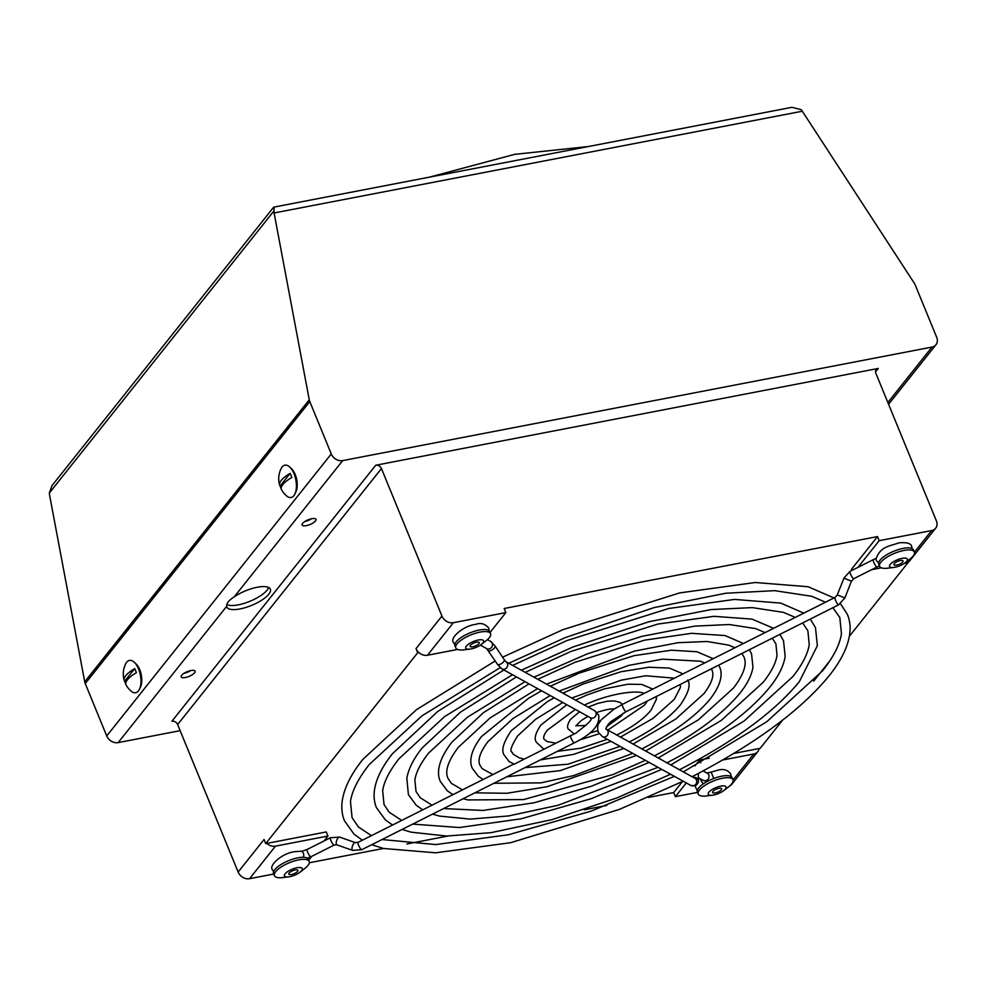 <?xml version="1.0" encoding="UTF-8"?>
<svg xmlns="http://www.w3.org/2000/svg" width="986" height="986" viewBox="0 0 986 986"><rect width="100%" height="100%" fill="white"/><g stroke="black" fill="none" stroke-linecap="round" stroke-linejoin="round"><path stroke-width="1.48" d="M124.68 681.203L134.7 668.619A13.841 6.717 -100.9 0 1 136.376 672.723A22.604 7.58 -22.3 0 0 127.441 679.773A22.604 7.58 -22.3 0 0 126.048 684.863A22.715 22.715 0 0 0 131.039 691.087A16.454 7.987 -100.9 0 0 138.422 690.915A16.454 7.987 -100.9 0 0 139.482 689.177A16.454 7.987 -100.9 0 0 134.306 662.296A16.454 7.987 -100.9 0 0 126.664 662.235A16.454 7.987 -100.9 0 0 125.764 663.652A22.715 22.715 0 0 0 124.162 680.241A22.604 7.58 157.7 0 0 124.68 681.203A13.841 6.717 -100.9 0 0 125.789 684.161M134.7 668.619A22.604 7.58 157.7 0 0 125.752 675.669A22.604 7.58 157.7 0 0 124.162 680.241M280.123 485.975A22.604 7.58 -22.3 0 1 279.605 485.013A22.715 22.715 0 0 1 281.207 468.424A16.454 7.987 79.1 0 1 282.107 466.994A16.454 7.987 79.1 0 1 289.748 467.056A16.454 7.987 79.1 0 1 294.925 493.937A16.454 7.987 79.1 0 1 293.865 495.675A16.454 7.987 79.1 0 1 286.482 495.847A22.715 22.715 0 0 1 281.491 489.623A22.604 7.58 157.7 0 1 282.871 484.533A22.604 7.58 157.7 0 1 291.819 477.483A13.841 6.717 -100.9 0 0 290.143 473.391L280.123 485.975A13.841 6.717 -100.9 0 0 281.232 488.933M279.605 485.013A22.604 7.58 -22.3 0 1 281.195 480.441A22.604 7.58 -22.3 0 1 290.143 473.391M306.289 525.637A7.518 2.527 157.7 0 0 313.314 522.802A7.518 2.527 157.7 0 0 316.013 519.314A7.518 2.527 157.7 0 0 311.81 518.698A7.518 2.527 157.7 0 0 304.797 521.545A7.518 2.527 157.7 0 0 302.098 525.02A7.518 2.527 157.7 0 0 306.289 525.637M304.871 521.495A7.518 2.527 157.7 0 0 311.551 518.759M185.393 677.493A7.518 2.527 157.7 0 0 192.418 674.646A7.518 2.527 157.7 0 0 195.117 671.17A7.518 2.527 157.7 0 0 190.914 670.554A7.518 2.527 157.7 0 0 183.889 673.389A7.518 2.527 157.7 0 0 181.19 676.877A7.518 2.527 157.7 0 0 185.393 677.493M183.975 673.339A7.518 2.527 157.7 0 0 190.643 670.603M239.968 608.941A23.504 7.888 157.7 0 0 261.919 600.055A23.504 7.888 157.7 0 0 270.349 589.172A23.504 7.888 157.7 0 0 257.235 587.249A23.504 7.888 157.7 0 0 234.2 596.863C228.888 600.24 226.386 603.383 226.669 606.328A23.504 7.888 157.7 0 0 226.854 607.019A23.504 7.888 157.7 0 0 239.968 608.941M226.817 604.578A23.504 7.888 157.7 0 0 238.292 604.849A23.504 7.888 157.7 0 0 268.636 587.483M331.271 453.954A9.404 7.592 38.5 0 0 342.697 460.598L931.992 347.072A9.404 7.592 38.5 0 0 935.985 344.73A9.404 7.592 38.5 0 0 936.7 337.323L915.218 284.942A9.404 7.592 38.5 0 0 914.318 283.228L802.308 111.221L274.096 212.976L309.259 399.798A9.404 7.592 38.5 0 0 309.789 401.573L331.271 453.954L106.734 735.963A9.404 7.592 38.5 0 0 118.172 742.606L180.155 730.663M700.775 762.819L699.616 760.021L694.883 765.962M682.485 781.528L673.709 792.559L648.32 797.452M686.305 782.933L675.398 796.651L673.709 792.559M904.298 563.388L905.752 563.105A9.404 7.592 -141.5 0 0 909.745 560.775L935.652 528.225A9.404 7.592 38.5 0 1 931.659 530.567L879.192 540.673L877.515 536.581L851.608 569.119L852.089 570.315M879.192 540.673L857.943 567.369M871.673 569.674L881.361 567.813M722.726 759.984L753.772 754.007A9.404 7.592 38.5 0 0 757.766 751.665A9.404 7.592 38.5 0 0 759.084 748.559L733.806 753.427M709.304 758.148L699.616 760.021M273.751 874.027L249.569 878.686A9.404 7.592 -141.5 0 1 238.144 872.043L177.64 724.55L381.446 468.572L441.938 616.065A9.404 7.592 38.5 0 0 453.375 622.708L505.843 612.602L504.166 608.498L877.515 536.581M935.652 528.225A9.404 7.592 38.5 0 0 936.38 520.818L875.876 373.324A4.696 3.796 38.5 0 1 876.234 369.614A4.696 3.796 38.5 0 1 878.243 368.444L375.728 465.244L171.921 721.222A4.696 3.796 -141.5 0 1 177.64 724.55M381.446 468.572A4.696 3.796 38.5 0 0 375.728 465.244M757.766 751.665L731.858 784.203A9.404 7.592 -141.5 0 1 729.677 785.941M675.398 796.651L697.546 792.387M606.747 805.451L584.193 809.802M447.94 836.042L406.861 843.967M383.48 848.465L309.345 862.75M759.084 748.559L760.157 748.349L782.613 720.15M457.566 649.454L427.468 655.246A9.404 7.592 -141.5 0 1 418.791 652.498L417.719 652.707L265.727 843.597L266.812 843.4A9.404 7.592 38.5 0 0 275.476 846.148L327.944 836.042L326.267 831.938L266.812 843.4M813.647 681.178L829.916 660.743M849.353 636.327L908.661 561.835M274.096 212.976L274.022 207.085L791.918 107.314L801.15 109.643L802.308 111.221M308.717 860.186L311.81 856.304M324.037 840.947L327.944 836.042M490.067 632.42L505.843 612.602M238.144 872.043L264.051 839.505L265.727 843.597M418.791 652.498A9.404 7.592 -141.5 0 1 416.03 648.603L441.938 616.065M417.719 652.707L416.03 648.603M139.482 689.177L140.505 686.983A14.1 6.84 -100.9 0 0 136.068 663.948L134.306 662.296M294.925 493.937L295.948 491.755A14.1 6.84 -100.9 0 0 291.511 468.707L289.748 467.056M273.504 207.393L51.962 485.667L49.3 493.074L49.559 494.984L84.722 681.807A9.404 7.592 38.5 0 0 85.252 683.581L106.734 735.963M307.952 858.707A4.117 3.845 -2 0 0 308.113 857.993L308.039 858.794M570.635 735.482A4.117 0.863 -116.7 0 0 571.128 738.255A4.117 0.863 -116.7 0 0 574.333 742.828C592.118 734.102 600.227 724.87 598.65 715.133L594.385 710.549A4.117 3.747 118.9 0 1 594.891 716.982A4.117 3.747 118.9 0 1 590.404 717.746L591.033 718.252C588.778 718.757 597.91 716.354 578.449 731.07L576.354 732.881L514.298 764.15L509.257 761.697L504.29 755.227C500.974 750.605 503.279 742.446 511.204 730.774L547.23 701.736L554.194 697.755M703.585 783.66A4.117 2.231 -125.6 0 1 700.972 780.456A4.117 2.231 -125.6 0 1 700.602 778.94M878.711 562.451A4.117 3.845 178 0 1 876.036 558.988C880.449 546.096 890.038 546.232 898.788 542.867C906.861 542.152 911.163 543.385 911.705 546.577L912.136 548.586M566.802 704.719L540.87 725.067C535.509 732.881 533.968 738.563 536.261 742.113L543.668 749.04M574.333 742.828L361.776 849.71A4.117 0.863 -116.7 0 1 361.394 849.624A4.117 0.863 -116.7 0 1 358.559 845.15A4.117 0.863 -116.7 0 1 358.078 842.364L513.423 764.249M596.247 712.619C605.577 709.6 611.517 708.441 614.068 709.156L622.449 704.324A4.117 0.863 63.3 0 0 622.93 707.11A4.117 0.863 63.3 0 0 626.147 711.67L610.926 721.579L608.054 724.488L605.749 728.9L694.908 778.287A4.117 3.747 -61.1 0 1 694.39 785.472A4.117 3.747 -61.1 0 1 690.927 785.497L602.397 736.604A4.117 3.747 -61.1 0 0 607.918 731.168A4.117 3.747 -61.1 0 0 606.378 729.406M584.328 705.064C610.198 693.01 637.991 689.892 644.117 693.429L835.006 597.442A4.117 0.863 63.3 0 0 835.487 600.215A4.117 0.863 63.3 0 0 838.322 604.701A4.117 0.863 63.3 0 0 838.704 604.788L844.792 597.997M706.383 781.232A4.117 2.231 -125.6 0 1 706.531 781.849M717.463 792.251A4.93 1.652 157.7 0 0 721.703 788.726A4.93 1.652 157.7 0 0 716.822 788.948A4.93 1.652 157.7 0 0 712.57 792.473A4.93 1.652 157.7 0 0 717.463 792.251M723.761 790.575L728.543 786.877A18.808 6.31 157.7 0 0 733.017 779.778L732.179 777.732A18.808 6.31 157.7 0 0 713.568 778.558A18.808 6.31 157.7 0 0 697.385 791.992L698.224 794.05A18.808 6.31 157.7 0 0 706.407 795.948L712.41 795.234A9.638 3.229 157.7 0 0 717.759 793.829A9.638 3.229 157.7 0 0 723.761 790.575A9.638 3.229 157.7 0 0 725.252 786.199A9.638 3.229 157.7 0 0 716.514 787.37A9.638 3.229 157.7 0 0 708.404 792.892A9.638 3.229 157.7 0 0 712.41 795.234M733.017 779.778A18.808 6.31 157.7 0 0 714.406 780.604A18.808 6.31 157.7 0 0 698.224 794.05M898.801 564.473A4.93 1.652 157.7 0 0 903.053 560.948A4.93 1.652 157.7 0 0 898.16 561.17A4.93 1.652 157.7 0 0 893.92 564.695A4.93 1.652 157.7 0 0 898.801 564.473M905.099 562.809L909.893 559.099A18.808 6.31 157.7 0 0 914.367 552L913.529 549.954A18.808 6.31 157.7 0 0 894.918 550.792A18.808 6.31 157.7 0 0 878.736 564.226L879.574 566.272A18.808 6.31 157.7 0 0 887.757 568.183L893.76 567.455A9.638 3.229 157.7 0 0 899.109 566.05A9.638 3.229 157.7 0 0 905.099 562.809A9.638 3.229 157.7 0 0 906.602 558.421A9.638 3.229 157.7 0 0 897.864 559.592A9.638 3.229 157.7 0 0 889.742 565.114A9.638 3.229 157.7 0 0 893.76 567.455M914.367 552A18.808 6.31 157.7 0 0 895.756 552.838A18.808 6.31 157.7 0 0 879.574 566.272M295.369 873.103A4.93 1.652 157.7 0 0 297.908 870.367A4.93 1.652 157.7 0 0 291.301 871.377A4.93 1.652 157.7 0 0 288.775 874.114A4.93 1.652 157.7 0 0 295.369 873.103M299.954 872.228L304.736 868.518A18.808 6.31 157.7 0 0 309.222 861.419L308.384 859.373A18.808 6.31 157.7 0 0 283.216 863.218A18.808 6.31 157.7 0 0 273.59 873.645L274.428 875.691A18.808 6.31 157.7 0 0 282.6 877.589L288.615 876.874A9.638 3.229 157.7 0 0 297.316 873.929A9.638 3.229 157.7 0 0 299.954 872.228A9.638 3.229 157.7 0 0 300.545 867.594A9.638 3.229 157.7 0 0 289.354 870.564A9.638 3.229 157.7 0 0 284.35 875.285A9.638 3.229 157.7 0 0 288.615 876.874M309.222 861.419A18.808 6.31 157.7 0 0 284.054 865.264A18.808 6.31 157.7 0 0 274.428 875.691M478.272 642.071A4.93 1.652 157.7 0 0 472.849 643.488A4.93 1.652 157.7 0 0 470.112 646.335A4.93 1.652 157.7 0 0 471.098 646.865A4.93 1.652 157.7 0 0 476.509 645.436A4.93 1.652 157.7 0 0 479.245 642.589A4.93 1.652 157.7 0 0 478.272 642.071M481.304 644.45L486.086 640.74A18.808 6.31 157.7 0 0 490.572 633.641L489.734 631.595A18.808 6.31 157.7 0 0 485.987 629.61A18.808 6.31 157.7 0 0 465.355 635.021A18.808 6.31 157.7 0 0 454.94 645.867L455.779 647.913A18.808 6.31 157.7 0 0 459.513 649.91A18.808 6.31 157.7 0 0 463.95 649.823L469.952 649.096A9.638 3.229 157.7 0 0 481.304 644.45A9.638 3.229 157.7 0 0 481.686 639.791A9.638 3.229 157.7 0 0 469.028 643.796A9.638 3.229 157.7 0 0 467.684 649.145A9.638 3.229 157.7 0 0 469.952 649.096M490.572 633.641A18.808 6.31 157.7 0 0 486.825 631.656A18.808 6.31 157.7 0 0 466.193 637.067A18.808 6.31 157.7 0 0 455.779 647.913M118.172 742.606L226.669 606.328M234.2 596.863L342.697 460.598M753.772 754.007L733.091 779.975M931.659 530.567L914.441 552.197M907.44 560.997L905.752 563.105M875.543 371.821L878.243 368.444M887.856 402.51L931.992 347.072M249.569 878.686L275.476 846.148M427.468 655.246L453.375 622.708M85.252 683.581L309.789 401.573M84.722 681.807L309.259 399.798M49.3 493.074L273.677 211.263M352.791 850.413A4.117 1.59 -70.6 0 1 352.618 850.376A4.117 1.59 -70.6 0 1 352.483 850.302A4.117 1.59 -70.6 0 1 351.977 849.143A4.117 1.59 -70.6 0 1 353.037 844.682A4.117 1.59 -70.6 0 1 355.342 842.611A4.117 1.59 -70.6 0 1 355.478 842.685M361.776 849.71L352.618 850.376L336.855 844.842A4.117 1.59 -70.6 0 1 336.719 844.768A4.117 1.59 -70.6 0 1 336.214 843.609A4.117 1.59 -70.6 0 1 337.274 839.148A4.117 1.59 -70.6 0 1 339.578 837.077A4.117 1.59 -70.6 0 1 339.714 837.139M336.855 844.842L334.118 845.088A4.117 0.863 -116.7 0 1 333.749 845.002A4.117 0.863 -116.7 0 1 330.914 840.516A4.117 0.863 -116.7 0 1 330.433 837.73L307.139 849.451L302.468 851.091L294.789 851.694C282.822 852.878 268.34 865.215 272.469 869.849L273.64 871.649M303.306 857.29A4.117 3.217 -85.6 0 0 303.392 853.334A4.117 3.217 -85.6 0 0 300.829 851.238M594.385 710.549L505.929 661.705A4.117 3.747 118.9 0 1 505.325 668.841A4.117 3.747 118.9 0 1 501.874 668.865L497.462 664.293L486.566 648.529M505.843 661.655L504.29 659.696A4.117 1.664 146.1 0 1 500.863 663.948A4.117 1.664 146.1 0 1 498.879 664.638A4.117 1.664 146.1 0 1 497.462 664.293M504.29 659.696L495.058 645.966L490.646 641.381A4.117 3.747 118.9 0 1 490.128 648.566A4.117 3.747 118.9 0 1 486.677 648.591L480.379 645.115M495.058 645.966A4.117 1.664 146.1 0 1 491.62 650.205A4.117 1.664 146.1 0 1 489.635 650.908A4.117 1.664 146.1 0 1 488.23 650.55M690.927 785.497L695.672 785.669C697.841 783.821 698.704 782.268 698.285 780.998A4.117 3.624 -179.5 0 0 693.318 777.412M698.322 777.683L703.228 780.394A4.117 3.747 -61.1 0 0 708.749 774.947A4.117 3.747 -61.1 0 0 707.196 773.184L703.08 770.916M713.802 778.472L711.14 772.112L717.783 770.214C723.305 768.599 727.606 769.832 730.7 773.911L731.119 776.549M835.006 597.442L837.348 594.915L844.903 597.96L851.411 581.21M853.371 578.597A4.117 0.863 63.3 0 0 853.753 578.683L851.51 581.173L843.856 578.166L850.055 571.338A4.117 0.863 63.3 0 0 850.536 574.111A4.117 0.863 63.3 0 0 853.371 578.597M850.055 571.338L873.337 559.629A4.117 0.863 63.3 0 0 873.83 562.402A4.117 0.863 63.3 0 0 877.035 566.975L879.45 565.952M334.118 845.088L310.836 856.797A4.117 0.863 -116.7 0 1 307.632 852.224A4.117 0.863 -116.7 0 1 307.139 849.451M698.359 773.887A4.117 3.747 -61.1 0 0 698.815 773.184M843.905 578.252L837.25 594.952M888.571 404.272L935.985 344.73M429.489 177.135L514.741 154.334L588.285 146.544M358.078 842.364L355.342 842.611L339.578 837.077L330.433 837.73M454.817 644.487L453.474 642.515C449.333 637.88 463.827 625.543 475.794 624.36C480.712 622.511 485.013 623.744 488.711 628.057L489.13 630.757M703.228 780.394L707.64 781.245M697.25 790.735L695.031 785.941M698.298 779.667L699.666 778.435M873.337 559.629L876.049 558.446M613.982 709.094L601.398 719.632L599.02 723.157C597.615 724.673 597.319 727.631 598.132 732.019L602.397 736.604M557.361 751.357L580.89 748.164L607.302 739.315M616.533 735.088C632.297 727.249 643.796 718.954 651.031 710.203L656.331 699.444L656.442 696.436M575.343 709.427L547.304 730.182C544.358 733.991 543.212 736.936 543.865 738.995L546.91 741.497L555.488 743.087M629.117 742.027C652.769 730.034 669.962 717.512 680.697 704.485C688.684 692.492 690.989 684.346 687.612 680.044M620.083 746.365L567.985 764.212L525.057 767.613M562.772 702.488L535.669 719.238L517.638 735.901C511.438 745.736 509.528 751.135 511.907 752.108L513.262 754.216L519.043 757.753L523.763 759.047M641.701 748.978C673.241 732.82 696.141 716.082 710.364 698.778C722.738 682.731 722.183 672.292 719.583 666.93L718.72 665.119M632.741 753.366L573.581 775.612L540.957 782.872L493.887 783.278M483.152 779.47L478.395 776.352L472.331 768.34C469.582 762.585 469.472 752.096 481.538 736.493L528.644 698.211L541.61 690.804M550.2 695.549L512.905 718.584L487.971 741.62C476.99 756.176 478.728 762.511 479.935 765.222L482.216 768.698L492.951 774.54M654.273 755.917C693.713 735.605 722.307 714.653 740.03 693.059C747.326 683.976 751.64 675.348 752.959 667.189L751.542 653.817L749.348 649.712M645.374 760.329L612.799 774.614L523.652 799.572L467.795 799.929L463.124 798.746M452.956 794.654L447.287 790.797L440.36 781.454C437.069 774.54 436.761 761.771 451.871 742.212L483.276 712.779L529.026 683.853M537.629 688.61L490.128 717.919L458.305 747.339C444.218 765.962 446.251 774.54 447.964 778.324L451.292 783.291L462.434 789.885M666.844 762.856C714.184 738.391 748.473 713.211 769.696 687.341C778.459 676.421 783.611 666.117 785.164 656.442L783.513 640.715L779.84 634.38M657.97 767.293L558.138 805.254L508.64 815.927L470.322 819.107L439.546 816.088L432.558 814.116M422.76 809.839L416.154 805.205L408.389 794.556L406.836 778.25C408.5 768.735 413.627 758.628 422.205 747.93L460.499 712.114L516.454 676.914M525.07 681.671L467.364 717.253L428.639 753.045C420.566 763.324 415.981 772.321 414.872 780.049L416.006 791.438L420.209 797.736L432.041 805.168M679.416 769.795C734.644 741.176 774.639 711.781 799.363 681.634L817.369 645.694L815.484 627.601L810.258 619.097M670.566 774.244L617.174 797.822L552.148 819.588L491.016 832.665L446.572 836.042L411.1 832.172L402.103 829.436M392.564 825.023L385.464 820.007L376.43 807.67C374.101 801.901 373.509 795.653 374.643 788.911C376.566 777.905 382.531 766.147 392.539 753.637L437.735 711.461L503.871 669.975M512.498 674.732L444.6 716.6L398.973 758.764C389.433 770.879 383.998 781.565 382.667 790.797L384.035 804.551L389.125 812.168L401.721 820.426M691.987 776.746C755.116 743.962 800.792 710.351 829.029 675.915C840.713 661.31 847.566 647.642 849.587 634.935C850.696 627.589 849.981 620.761 847.442 614.488L840.479 603.691M683.162 781.195L619.307 809.444L510.711 842.685L435.689 852.804L383.517 848.478L371.722 844.719M362.38 840.208L354.023 834.144L344.459 820.783C341.834 814.276 341.156 807.214 342.45 799.572C344.619 787.074 351.423 773.665 362.873 759.356L416.474 709.661L495.231 660.965M500.222 667.633L421.934 715.861L369.306 764.483C358.312 778.435 352.027 790.797 350.461 801.544L352.064 817.653L358.436 826.995L371.439 835.647M597.713 730.663L589.739 733.066M606.328 726.953L621.365 715.922L623.103 713.272M573.975 733.72L568.232 729.011C566.888 726.978 567.653 723.749 570.537 719.349L579.521 711.744M587.915 716.366L581.087 720.655L575.836 725.881M508.751 663.27L565.434 637.535L653.952 607.635L725.782 593.227L774.725 590.663L811.823 596.308L825.479 602.224M832.887 607.709L839.838 617.606L841.44 633.715C839.887 644.474 833.601 656.836 822.595 670.788L766.763 721.764L683.347 771.902M521.335 670.209L572.743 647.087L649.071 621.698L711.239 609.545L752.256 607.61L783.463 612.368L795.295 617.409M802.616 622.93L807.867 630.72L809.235 644.474C807.904 653.706 802.468 664.391 792.929 676.507L743.986 721.111L670.763 764.963M533.919 677.16L587.385 653.829L641.713 636.401L694.538 626.135L729.295 624.532L755.646 628.6L765.099 632.593M772.297 638.176L775.908 643.833L777.03 655.222C775.933 662.949 771.335 671.947 763.263 682.226L721.222 720.446L658.192 758.012M546.503 684.111L634.627 651.043L678.072 642.687L707.122 641.492L728.765 645.14L734.903 647.777M741.903 653.459L743.937 656.947C745.662 660.731 747.684 669.309 733.596 687.932L698.445 719.78L645.596 751.061M559.099 691.063L628.538 665.439L662.469 659.166L700.528 661.224L704.694 662.962M711.362 668.816L711.966 670.049C713.174 672.76 714.912 679.095 703.93 693.651L675.669 719.114L633 744.11M571.72 698.026L621.069 680.192L645.657 675.767L674.449 678.171M310.836 856.797L307.398 858.239M590.404 717.746L501.874 668.865M698.285 780.998L698.359 773.431M853.753 578.683L877.035 566.975M626.147 711.67L838.704 604.788M652.781 689.078L641.75 684.432L628.02 684.198L604.467 688.857L587.299 694.847L575.504 700.122M607.721 730.145L644.597 705.076L647.223 701.071M683.002 673.869L669.371 668.077L648.911 667.239L621.02 671.737L583.231 683.988L562.92 693.17M620.391 737.146L652.88 718.449L674.264 699.37L680.402 687.476L680.377 684.407M713.211 658.685L696.966 651.758L671.367 650.205L634.158 655.641L579.152 673.13L550.336 686.231M743.407 643.501L725.067 635.563L691.543 633.32L644.585 640.16L575.085 662.272L537.764 679.28M773.603 628.316L752.059 619.122L714.024 616.324L657.798 624.076L571.017 651.413L525.193 672.341M803.787 613.132L780.863 603.112L734.595 599.414L668.705 608.498L566.95 640.555L512.621 665.402M833.971 597.96L808.113 586.732L755.153 582.504L679.625 592.919L562.883 629.697L502.589 657.169M644.105 693.429L622.449 704.324L619.763 702.254L614.093 700.898L607.339 701.219L597.75 703.412L588.124 707.098M576.107 725.77L585.955 725.474M598.835 721.37L600.696 720.544M382.001 839.542L435.775 844.571L508.443 834.76L591.193 811.121L674.375 776.352M412.715 824.099L459.365 827.537L521.274 818.774L591.329 798.66L661.766 769.388M443.614 808.557L483.054 810.443L534.153 802.764L591.477 786.199L649.145 762.424M474.87 792.843L506.89 793.274L547.094 786.717L636.5 755.436M506.779 776.795L560.171 770.621L623.818 748.436M540.279 759.947L573.605 754.376L611.049 741.386M579.534 740.018L599.106 733.769M706.765 773.012L711.14 772.112M490.646 641.381L487.441 639.618"/></g></svg>
